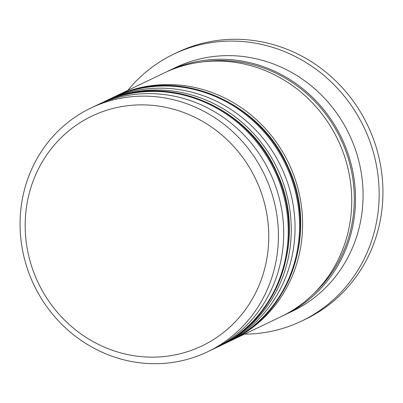 <?xml version="1.0" encoding="UTF-8"?>
<svg xmlns="http://www.w3.org/2000/svg" width="403" height="403" viewBox="0 0 403 403"><rect width="100%" height="100%" fill="white"/><g stroke="black" fill="none" stroke-linecap="round" stroke-linejoin="round"><path stroke-width="0.6" d="M104.05 111.127A127.408 120.467 -115.6 0 0 32.996 270.267A127.408 120.467 -115.6 0 0 189.894 350.877A127.408 120.467 -115.6 0 0 260.948 191.732A127.408 120.467 -115.6 0 0 104.05 111.127M194.765 357.058A135.131 127.766 64.4 0 1 30.996 278.377A135.131 127.766 64.4 0 1 90.927 108.019A135.131 127.766 64.4 0 1 103.717 102.775A135.131 127.766 64.4 0 1 267.486 181.456A135.131 127.766 64.4 0 1 207.555 351.819A135.131 127.766 64.4 0 1 194.765 357.058M207.555 351.819L212.844 349.285A135.131 127.766 -115.6 0 0 272.776 178.922A135.131 127.766 -115.6 0 0 109.006 100.246A135.131 127.766 -115.6 0 0 96.221 105.485L90.927 108.019M220.406 345.668L224.184 343.86A135.131 127.766 -115.6 0 0 284.115 173.497A135.131 127.766 -115.6 0 0 120.346 94.821A135.131 127.766 -115.6 0 0 107.561 100.06L103.778 101.868A135.131 127.766 64.4 0 1 116.568 96.629A135.131 127.766 64.4 0 1 280.337 175.305A135.131 127.766 64.4 0 1 220.406 345.668A135.131 127.766 64.4 0 1 219.267 346.207M166.152 72.051A135.131 127.766 64.4 0 1 168.036 71.135L175.592 67.518A135.131 127.766 64.4 0 1 188.382 62.274A135.131 127.766 64.4 0 1 352.151 140.954A135.131 127.766 64.4 0 1 292.22 311.317L284.659 314.934A135.131 127.766 64.4 0 1 282.76 315.821M127.887 90.337A147.997 139.937 64.4 0 1 173.819 54.098A147.997 139.937 64.4 0 1 187.828 48.36A147.997 139.937 64.4 0 1 367.188 134.531A147.997 139.937 64.4 0 1 301.55 321.115A147.997 139.937 64.4 0 1 287.546 326.858A147.997 139.937 64.4 0 1 244.51 334.137M102.649 102.417A135.131 127.766 64.4 0 1 103.778 101.868M113.989 96.992A135.131 127.766 64.4 0 1 115.117 96.443A135.131 127.766 64.4 0 1 127.907 91.204A135.131 127.766 64.4 0 1 291.676 169.885A135.131 127.766 64.4 0 1 231.745 340.243A135.131 127.766 64.4 0 1 230.607 340.782M115.117 96.443L164.253 72.938A135.131 127.766 64.4 0 1 177.043 67.699A135.131 127.766 64.4 0 1 340.812 146.38A135.131 127.766 64.4 0 1 280.881 316.743L231.745 340.243M168.036 71.135A135.131 127.766 64.4 0 1 180.821 65.891A135.131 127.766 64.4 0 1 344.59 144.571A135.131 127.766 64.4 0 1 284.659 314.934M173.819 54.098L177.597 52.289A147.997 139.937 64.4 0 1 191.606 46.552A147.997 139.937 64.4 0 1 370.972 132.723A147.997 139.937 64.4 0 1 305.333 319.312L301.55 321.115M98.493 104.427L100.755 103.314A135.131 127.766 64.4 0 1 113.545 98.075A135.131 127.766 64.4 0 1 277.309 176.756A135.131 127.766 64.4 0 1 217.378 347.114A135.131 127.766 64.4 0 1 215.101 348.177L218.134 346.756A135.131 127.766 -115.6 0 0 278.065 176.393A135.131 127.766 -115.6 0 0 114.301 97.712A135.131 127.766 -115.6 0 0 101.511 102.956L114.387 97.677C175.063 75.154 250.318 109.938 276.886 172.605C307.489 236.596 279.692 319.252 218.134 346.756M109.833 99.002L112.094 97.894A135.131 127.766 64.4 0 1 124.885 92.65A135.131 127.766 64.4 0 1 288.649 171.33A135.131 127.766 64.4 0 1 228.718 341.694A135.131 127.766 64.4 0 1 226.441 342.752L229.473 341.331A135.131 127.766 -115.6 0 0 289.404 170.968A135.131 127.766 -115.6 0 0 125.64 92.287A135.131 127.766 -115.6 0 0 112.85 97.531L125.726 92.252C186.403 69.729 261.658 104.513 288.226 167.18C318.828 231.171 291.031 313.826 229.473 341.331M202.246 61.926A133.841 126.552 64.4 0 1 340.51 138.42A133.841 126.552 64.4 0 1 313.297 294.074M100.755 103.314L101.511 102.956M112.094 97.894L112.85 97.531"/></g></svg>
